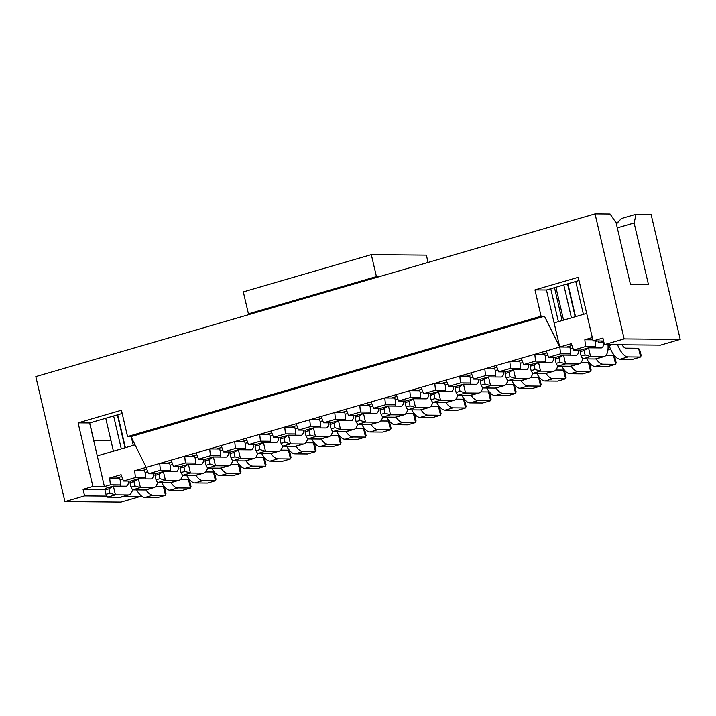 <?xml version="1.0" encoding="UTF-8"?>
<svg xmlns="http://www.w3.org/2000/svg" width="716" height="716" viewBox="0 0 716 716"><rect width="100%" height="100%" fill="white"/><g stroke="black" fill="none" stroke-linecap="round" stroke-linejoin="round"><path stroke-width="1.07" d="M428.07 262.45L426.369 255.138L371.318 254.645L376.419 276.582L379.426 276.609L35.8 376.616L64.896 501.648L120.95 502.149L140.64 496.421L140.309 495.007M376.419 276.582L248.425 313.832L243.324 291.895L371.318 254.645M248.425 313.832L251.423 313.859M616.395 224.036L621.318 218.514L636.094 214.218L634.125 222.953L648.419 284.377L630.402 284.216L616.109 222.792L610.068 213.986L595.05 213.851L379.426 276.609M615.993 222.613L618.248 221.96M64.896 501.648L84.586 495.92L83.056 489.341L92.901 486.477L78.098 422.861L121.425 410.25L127.546 436.572L541.081 316.221L534.95 289.89L578.277 277.289L593.081 340.897L602.926 338.033L604.456 344.611L660.51 345.112L680.2 339.384L651.104 214.352L636.094 214.218M320.034 446.551L327.91 444.26L340.521 444.368L332.645 446.659L320.034 446.551A18.142 7.733 -106.2 0 1 311.711 438.971M327.91 444.26A18.142 7.733 -106.2 0 1 320.983 438.971M338.48 435.596L340.019 438.389L341.04 442.774L340.521 444.368L338.48 435.596L330.774 435.525M303.486 430.128A9.066 3.866 -106.2 0 1 301.534 435.194A9.066 3.866 -106.2 0 1 301.042 435.265L288.432 435.149L290.472 443.929L303.083 444.036A18.142 7.733 73.8 0 0 304.067 443.902A18.142 7.733 73.8 0 0 307.567 438.872M303.083 444.036L295.207 446.328A18.142 7.733 73.8 0 0 296.191 446.193L304.067 443.902M295.207 446.328L282.596 446.22L281.048 443.428L280.028 439.033L280.556 437.44L288.432 435.149L283.966 437.888L284.986 442.273L290.472 443.929L282.596 446.22M295.35 435.212A9.066 3.866 73.8 0 0 295.126 428.812L294.536 426.262M595.05 213.851L624.146 338.883L604.456 344.611M680.2 339.384L624.146 338.883M428.535 393.728A9.066 3.866 -106.2 0 1 426.575 398.803A9.066 3.866 -106.2 0 1 426.083 398.866L413.472 398.758L415.513 407.529L428.132 407.646A18.142 7.733 73.8 0 0 429.117 407.511A18.142 7.733 73.8 0 0 432.607 402.481M428.132 407.646L420.247 409.937A18.142 7.733 73.8 0 0 421.232 409.803L429.117 407.511M420.247 409.937L407.637 409.82L406.097 407.028L405.077 402.643L405.596 401.05L413.472 398.758L409.015 401.497L410.035 405.882L415.513 407.529L407.637 409.82M420.39 398.821A9.066 3.866 73.8 0 0 420.176 392.422L419.576 389.862M445.075 410.161L452.951 407.86L465.561 407.977L457.685 410.268L445.075 410.161A18.142 7.733 -106.2 0 1 436.751 402.58M452.951 407.86A18.142 7.733 -106.2 0 1 446.032 402.58M463.52 399.206L465.069 401.998L466.089 406.384L465.561 407.977L463.52 399.206L455.824 399.134M617.29 227.858L634.125 222.953M607.938 349.936L610.587 349.157M609.602 346.759L608.09 346.741M608.063 345.846L612.055 344.682M593.081 340.897L603.615 340.995M603.678 341.264L598.63 342.74L604.027 342.785M595.667 346.634L585.545 346.544L573.614 350.017L580.73 350.079M570.661 353.91L560.538 353.82L548.608 357.293L555.714 357.356M545.646 361.195L535.523 361.106L523.602 364.569L530.708 364.632M520.639 368.471L510.517 368.382L498.587 371.855L505.702 371.917M495.633 375.748L485.511 375.658L473.58 379.131L480.687 379.194M470.627 383.024L460.495 382.935L448.574 386.407L455.68 386.47M445.612 390.31L435.489 390.22L423.568 393.684L430.674 393.755M420.605 397.586L410.483 397.496L398.552 400.969L405.668 401.032M395.599 404.862L385.476 404.773L373.546 408.245L380.652 408.308M370.584 412.139L360.461 412.049L348.54 415.522L355.646 415.584M345.577 419.424L335.455 419.334L323.525 422.807L330.64 422.87M320.571 426.7L310.449 426.611L298.518 430.083L305.634 430.146M295.565 433.977L285.442 433.887L273.512 437.36L280.618 437.422M270.55 441.262L260.427 441.163L248.506 444.636L255.612 444.699M245.543 448.538L235.421 448.449L223.49 451.921L230.606 451.984M220.537 455.815L210.415 455.725L198.484 459.198L205.59 459.26M195.531 463.091L185.399 463.001L173.478 466.474L180.584 466.537M170.515 470.376L160.393 470.287L148.472 473.75L155.578 473.813M145.509 477.653L135.387 477.563L123.456 481.036L130.572 481.098M120.503 484.929L110.38 484.839L104.411 486.576L92.901 486.477M83.056 489.341L105.118 489.538M84.586 495.92L106.953 496.116M124.136 496.269L140.64 496.421M89.733 422.923L93.796 440.394L110.935 440.546M586.681 313.42L554.121 322.898L546.46 289.998L579.029 280.52M135.055 444.869L97.269 455.868L89.607 422.959L122.176 413.49M345.04 439.275L352.916 436.975L365.527 437.091L357.651 439.382L345.04 439.275A18.142 7.733 -106.2 0 1 336.717 431.694M352.916 436.975A18.142 7.733 -106.2 0 1 345.989 431.694M363.486 428.32L365.035 431.113L366.055 435.498L365.527 437.091L363.486 428.32L355.789 428.249M420.068 417.437L427.944 415.146L440.555 415.253L432.679 417.544L420.068 417.437A18.142 7.733 -106.2 0 1 411.745 409.856M427.944 415.146A18.142 7.733 -106.2 0 1 421.017 409.856M438.514 406.482L440.054 409.275L441.074 413.66L440.555 415.253L438.514 406.482L430.808 406.411M370.047 431.99L377.923 429.698L390.533 429.815L382.657 432.106L370.047 431.99A18.142 7.733 -106.2 0 1 361.732 424.418M377.923 429.698A18.142 7.733 -106.2 0 1 371.004 424.418M388.493 421.035L390.041 423.827L391.061 428.222L390.533 429.815L388.493 421.035L380.796 420.972M395.053 424.713L402.938 422.422L415.549 422.53L407.673 424.83L395.053 424.713A18.142 7.733 -106.2 0 1 386.738 417.142M402.938 422.422A18.142 7.733 -106.2 0 1 396.011 417.133M413.508 413.759L415.047 416.551L416.068 420.936L415.549 422.53L413.508 413.759L405.802 413.687M328.501 422.843A9.066 3.866 -106.2 0 1 326.541 427.917A9.066 3.866 -106.2 0 1 326.048 427.98L313.438 427.873L315.479 436.644L328.089 436.76A18.142 7.733 73.8 0 0 329.074 436.626A18.142 7.733 73.8 0 0 332.573 431.596M328.089 436.76L320.213 439.051A18.142 7.733 73.8 0 0 321.198 438.917L329.074 436.626M320.213 439.051L307.603 438.935L306.063 436.142L305.043 431.757L305.562 430.164L313.438 427.873L308.981 430.611L310.001 434.997L315.479 436.644L307.603 438.935M320.356 427.935A9.066 3.866 73.8 0 0 320.133 421.536L319.542 418.976M403.529 401.014A9.066 3.866 -106.2 0 1 401.569 406.079A9.066 3.866 -106.2 0 1 401.076 406.151L388.466 406.035L390.506 414.806L403.117 414.922A18.142 7.733 73.8 0 0 404.101 414.788A18.142 7.733 73.8 0 0 407.601 409.758M403.117 414.922L395.241 417.213A18.142 7.733 73.8 0 0 396.225 417.079L404.101 414.788M395.241 417.213L382.63 417.106L381.082 414.304L380.062 409.919L380.59 408.326L388.466 406.035L384 408.773L385.029 413.159L390.506 414.806L382.63 417.106M395.384 406.097A9.066 3.866 73.8 0 0 395.16 399.698L394.57 397.138M353.507 415.566A9.066 3.866 -106.2 0 1 351.556 420.641A9.066 3.866 -106.2 0 1 351.064 420.704L338.444 420.596L340.494 429.367L353.104 429.484A18.142 7.733 73.8 0 0 354.089 429.349A18.142 7.733 73.8 0 0 357.588 424.311M353.104 429.484L345.228 431.775A18.142 7.733 73.8 0 0 346.213 431.641L354.089 429.349M345.228 431.775L332.609 431.659L331.069 428.866L330.049 424.481L330.568 422.887L338.444 420.596L333.987 423.335L335.007 427.721L340.494 429.367L332.609 431.659M345.372 420.659A9.066 3.866 73.8 0 0 345.148 414.26L344.548 411.7M378.513 408.29A9.066 3.866 -106.2 0 1 376.562 413.356A9.066 3.866 -106.2 0 1 376.07 413.427L363.46 413.311L365.5 422.091L378.111 422.198A18.142 7.733 73.8 0 0 379.095 422.064A18.142 7.733 73.8 0 0 382.595 417.034M378.111 422.198L370.235 424.49A18.142 7.733 73.8 0 0 371.219 424.355L379.095 422.064M370.235 424.49L357.624 424.382L356.076 421.59L355.055 417.204L355.584 415.611L363.46 413.311L358.993 416.059L360.014 420.444L365.5 422.091L357.624 424.382M370.378 413.374A9.066 3.866 73.8 0 0 370.154 406.983L369.554 404.424M294.741 427.157L291.546 427.13L296.845 425.581M541.081 316.221L544.5 316.248L559.733 347.027L554.121 322.898M546.46 289.998L534.95 289.89M104.411 486.576L97.269 455.868M89.607 422.959L78.098 422.861M169.701 463.547L159.695 463.458L146.207 467.387L130.965 436.608L127.546 436.572M130.965 436.608L544.5 316.248M419.782 390.766L416.587 390.73L421.885 389.191M560.538 353.82L559.831 347L571.252 343.68L573.614 350.017M585.545 346.544L584.847 339.724L592.302 337.549M597.958 340.941L598.63 342.74M559.733 347.027L546.245 350.956L548.608 357.293M592.821 339.796L584.847 339.724M569.838 347.09L559.831 347M544.831 354.366L534.825 354.277L535.523 361.106M546.245 350.956L521.239 358.233L523.602 364.569M519.816 361.643L509.819 361.562L510.517 368.382M521.239 358.233L496.233 365.509L498.587 371.855M494.81 368.928L484.804 368.838L485.511 375.658M496.233 365.509L471.218 372.794L473.58 379.131M469.803 376.204L459.797 376.115L460.495 382.935M471.218 372.794L446.211 380.071L448.574 386.407M444.797 383.481L434.791 383.391L435.489 390.22M446.211 380.071L421.205 387.347L423.568 393.684M416.587 390.73L409.785 390.676L410.483 397.496M421.205 387.347L396.19 394.623L398.552 400.969M394.776 398.042L384.769 397.953L385.476 404.773M396.19 394.623L371.183 401.909L373.546 408.245M369.769 405.319L359.763 405.229L360.461 412.049M371.183 401.909L346.177 409.185L348.54 415.522M344.754 412.595L334.757 412.505L335.455 419.334M346.177 409.185L321.171 416.461L323.525 422.807M319.748 419.88L309.742 419.791L310.449 426.611M321.171 416.461L296.155 423.747L298.518 430.083M291.546 427.13L284.735 427.067L285.442 433.887M296.155 423.747L271.149 431.023L273.512 437.36M269.735 434.433L259.729 434.344L260.427 441.163M271.149 431.023L246.143 438.299L248.506 444.636M244.72 441.709L234.723 441.62L235.421 448.449M246.143 438.299L221.128 445.576L223.49 451.921M219.714 448.995L209.707 448.905L210.415 455.725M221.128 445.576L196.121 452.861L198.484 459.198M194.707 456.271L184.701 456.181L185.399 463.001M196.121 452.861L171.115 460.137L173.478 466.474M171.115 460.137L159.695 463.458L160.393 470.287M110.38 484.839L109.673 478.02L121.094 474.69L123.456 481.036M135.387 477.563L134.689 470.743L146.109 467.414L148.472 473.75M144.686 470.833L134.689 470.743M119.679 478.109L109.673 478.02M562.149 320.562L554.497 287.662M558.408 321.654L550.756 288.745M567.886 283.76L575.539 316.669M583.424 314.369L575.762 281.469M117.728 414.779L125.381 447.679M133.266 445.388L131.44 437.557M563.787 284.959L571.449 317.859M567.528 283.867L575.19 316.767M563.573 320.15L555.911 287.25M113.629 415.969L121.29 448.878M117.37 414.886L125.031 447.786M113.414 451.17L105.753 418.26M316.553 419.845L321.851 418.305M391.58 398.015L396.879 396.467M341.559 412.568L346.866 411.029M366.574 405.292L371.873 403.752M280.028 439.033L283.966 437.888M281.048 443.428L284.986 442.273M405.077 402.643L409.015 401.497M406.097 407.028L410.035 405.882M566.642 347.063L571.941 345.515M591.649 339.778L592.741 339.465M541.627 354.339L546.935 352.8M516.621 361.616L521.919 360.076M491.615 368.901L496.913 367.353M466.608 376.177L471.907 374.629M441.593 383.454L446.9 381.914M266.531 434.406L271.838 432.867M241.525 441.683L246.823 440.143M216.518 448.968L221.817 447.419M191.512 456.244L196.811 454.696M166.497 463.52L171.804 461.981M116.484 478.082L121.783 476.534M141.491 470.797L146.789 469.257M306.063 436.142L310.001 434.997M305.043 431.757L308.981 430.611M381.082 414.304L385.029 413.159M380.062 409.919L384 408.773M331.069 428.866L335.007 427.721M330.049 424.481L333.987 423.335M356.076 421.59L360.014 420.444M355.055 417.204L358.993 416.059M470.081 402.875L477.957 400.584L490.576 400.7L482.691 402.992L470.081 402.875A18.142 7.733 -106.2 0 1 461.766 395.304M477.957 400.584A18.142 7.733 -106.2 0 1 471.038 395.304M488.527 391.921L490.075 394.713L491.095 399.107L490.576 400.7L488.527 391.921L480.83 391.858M495.096 395.599L502.972 393.308L515.583 393.415L507.707 395.715L495.096 395.599A18.142 7.733 -106.2 0 1 486.773 388.027M502.972 393.308A18.142 7.733 -106.2 0 1 496.045 388.018M513.542 384.644L515.081 387.437L516.102 391.822L515.583 393.415L513.542 384.644L505.836 384.573M520.102 388.323L527.978 386.031L540.589 386.139L532.713 388.43L520.102 388.323A18.142 7.733 -106.2 0 1 511.779 380.742M527.978 386.031A18.142 7.733 -106.2 0 1 521.051 380.742M538.548 377.368L540.088 380.16L541.117 384.546L540.589 386.139L538.548 377.368L530.851 377.296M545.109 381.037L552.985 378.746L565.595 378.862L557.719 381.154L545.109 381.037A18.142 7.733 -106.2 0 1 536.794 373.466M552.985 378.746A18.142 7.733 -106.2 0 1 546.066 373.466M563.555 370.082L565.103 372.884L566.123 377.269L565.595 378.862L563.555 370.082L555.858 370.02M570.115 373.761L577.991 371.47L590.611 371.586L582.735 373.877L570.115 373.761A18.142 7.733 -106.2 0 1 561.8 366.189M577.991 371.47A18.142 7.733 -106.2 0 1 571.073 366.189M588.561 362.806L590.109 365.599L591.13 369.984L590.611 371.586L588.561 362.806L580.864 362.744M595.13 366.485L603.006 364.193L615.617 364.301L607.741 366.592L595.13 366.485A18.142 7.733 -106.2 0 1 586.807 358.913M603.006 364.193A18.142 7.733 -106.2 0 1 596.079 358.904M613.576 355.53L615.116 358.322L616.136 362.708L615.617 364.301L613.576 355.53L605.87 355.458M620.137 359.208L628.013 356.908L640.623 357.024L632.747 359.316L620.137 359.208A18.142 7.733 -106.2 0 1 609.164 345.524M628.013 356.908A18.142 7.733 -106.2 0 1 617.577 344.727M638.582 348.253L640.131 351.046L641.151 355.431L640.623 357.024L638.582 348.253L625.972 348.137A9.066 3.866 -106.2 0 1 622.052 344.772M603.597 342.785A9.066 3.866 -106.2 0 1 601.637 347.851A9.066 3.866 -106.2 0 1 601.145 347.913L588.534 347.806L590.575 356.577L603.185 356.693A18.142 7.733 73.8 0 0 604.179 356.559A18.142 7.733 73.8 0 0 607.982 344.647M603.185 356.693L595.309 358.985A18.142 7.733 73.8 0 0 596.294 358.85L604.179 356.559M595.309 358.985L582.699 358.868L581.159 356.076L580.139 351.69L580.658 350.097L588.534 347.806L584.077 350.545L585.097 354.93L590.575 356.577L582.699 358.868M595.452 347.869A9.066 3.866 73.8 0 0 595.229 341.469L595.103 340.914M578.582 350.061A9.066 3.866 -106.2 0 1 576.631 355.127A9.066 3.866 -106.2 0 1 576.138 355.199L563.528 355.082L565.568 363.862L578.179 363.97A18.142 7.733 73.8 0 0 579.163 363.835A18.142 7.733 73.8 0 0 582.663 358.805M578.179 363.97L570.303 366.261A18.142 7.733 73.8 0 0 571.287 366.127L579.163 363.835M570.303 366.261L557.692 366.153L556.144 363.361L555.124 358.967L555.652 357.374L563.528 355.082L559.062 357.821L560.082 362.215L565.568 363.862L557.692 366.153M570.446 355.145A9.066 3.866 73.8 0 0 570.222 348.755L569.632 346.195M553.575 357.338A9.066 3.866 -106.2 0 1 551.624 362.412A9.066 3.866 -106.2 0 1 551.132 362.475L538.522 362.359L540.562 371.139L553.173 371.246A18.142 7.733 73.8 0 0 554.157 371.112A18.142 7.733 73.8 0 0 557.657 366.082M553.173 371.246L545.297 373.546A18.142 7.733 73.8 0 0 546.281 373.412L554.157 371.112M545.297 373.546L532.686 373.43L531.138 370.637L530.117 366.252L530.645 364.659L538.522 362.359L534.055 365.106L535.076 369.492L540.562 371.139L532.686 373.43M545.44 362.421A9.066 3.866 73.8 0 0 545.216 356.031L544.616 353.471M528.569 364.614A9.066 3.866 -106.2 0 1 526.618 369.689A9.066 3.866 -106.2 0 1 526.117 369.751L513.506 369.644L515.547 378.415L528.166 378.531A18.142 7.733 73.8 0 0 529.151 378.397A18.142 7.733 73.8 0 0 532.65 373.358M528.166 378.531L520.29 380.822A18.142 7.733 73.8 0 0 521.275 380.688L529.151 378.397M520.29 380.822L507.671 380.706L506.131 377.914L505.111 373.528L505.63 371.935L513.506 369.644L509.049 372.383L510.069 376.768L515.547 378.415L507.671 380.706M520.434 369.707A9.066 3.866 73.8 0 0 520.21 363.307L519.61 360.748M503.563 371.899A9.066 3.866 -106.2 0 1 501.603 376.965A9.066 3.866 -106.2 0 1 501.111 377.037L488.5 376.92L490.541 385.691L503.151 385.808A18.142 7.733 73.8 0 0 504.136 385.673A18.142 7.733 73.8 0 0 507.635 380.644M503.151 385.808L495.275 388.099A18.142 7.733 73.8 0 0 496.26 387.965L504.136 385.673M495.275 388.099L482.665 387.991L481.125 385.19L480.105 380.805L480.624 379.212L488.5 376.92L484.043 379.659L485.063 384.045L490.541 385.691L482.665 387.991M495.418 376.983A9.066 3.866 73.8 0 0 495.195 370.584L494.604 368.024M478.548 379.176A9.066 3.866 -106.2 0 1 476.596 384.241A9.066 3.866 -106.2 0 1 476.104 384.313L463.494 384.197L465.534 392.977L478.145 393.084A18.142 7.733 73.8 0 0 479.129 392.95A18.142 7.733 73.8 0 0 482.629 387.92M478.145 393.084L470.269 395.375A18.142 7.733 73.8 0 0 471.253 395.241L479.129 392.95M470.269 395.375L457.658 395.268L456.11 392.475L455.09 388.09L455.618 386.488L463.494 384.197L459.028 386.935L460.048 391.33L465.534 392.977L457.658 395.268M470.412 384.259A9.066 3.866 73.8 0 0 470.188 377.869L469.598 375.309M453.541 386.452A9.066 3.866 -106.2 0 1 451.59 391.527A9.066 3.866 -106.2 0 1 451.098 391.589L438.487 391.482L440.528 400.253L453.139 400.36A18.142 7.733 73.8 0 0 454.123 400.235A18.142 7.733 73.8 0 0 457.622 395.196M453.139 400.36L445.262 402.661A18.142 7.733 73.8 0 0 446.247 402.526L454.123 400.235M445.262 402.661L432.652 402.544L431.104 399.752L430.083 395.366L430.602 393.773L438.487 391.482L434.021 394.221L435.042 398.606L440.528 400.253L432.652 402.544M445.406 391.536A9.066 3.866 73.8 0 0 445.182 385.145L444.582 382.586M278.479 437.404A9.066 3.866 -106.2 0 1 276.528 442.479A9.066 3.866 -106.2 0 1 276.036 442.542L263.425 442.425L265.466 451.205L278.077 451.313A18.142 7.733 73.8 0 0 279.061 451.178A18.142 7.733 73.8 0 0 282.56 446.149M278.077 451.313L270.2 453.604A18.142 7.733 73.8 0 0 271.185 453.479L279.061 451.178M270.2 453.604L257.59 453.497L256.042 450.704L255.021 446.319L255.54 444.726L263.425 442.425L258.959 445.173L259.98 449.559L265.466 451.205L257.59 453.497M270.344 442.488A9.066 3.866 73.8 0 0 270.12 436.098L269.52 433.538M253.473 444.681A9.066 3.866 -106.2 0 1 251.513 449.755A9.066 3.866 -106.2 0 1 251.021 449.818L238.41 449.711L240.451 458.482L253.07 458.598A18.142 7.733 73.8 0 0 254.055 458.464A18.142 7.733 73.8 0 0 257.545 453.425M253.07 458.598L245.185 460.889A18.142 7.733 73.8 0 0 246.179 460.755L254.055 458.464M245.185 460.889L232.575 460.773L231.035 457.98L230.015 453.595L230.534 452.002L238.41 449.711L233.953 452.449L234.973 456.835L240.451 458.482L232.575 460.773M245.328 449.773A9.066 3.866 73.8 0 0 245.114 443.374L244.514 440.814M228.467 451.966A9.066 3.866 -106.2 0 1 226.507 457.032A9.066 3.866 -106.2 0 1 226.014 457.103L213.404 456.987L215.444 465.758L228.055 465.874A18.142 7.733 73.8 0 0 229.039 465.74A18.142 7.733 73.8 0 0 232.539 460.71M228.055 465.874L220.179 468.166A18.142 7.733 73.8 0 0 221.163 468.031L229.039 465.74M220.179 468.166L207.568 468.049L206.029 465.257L205 460.871L205.528 459.278L213.404 456.987L208.947 459.726L209.967 464.111L215.444 465.758L207.568 468.049M220.322 457.05A9.066 3.866 73.8 0 0 220.098 450.65L219.508 448.091M203.451 459.242A9.066 3.866 -106.2 0 1 201.5 464.308A9.066 3.866 -106.2 0 1 201.008 464.38L188.398 464.263L190.438 473.043L203.049 473.151A18.142 7.733 73.8 0 0 204.033 473.016A18.142 7.733 73.8 0 0 207.533 467.987M203.049 473.151L195.173 475.442A18.142 7.733 73.8 0 0 196.157 475.308L204.033 473.016M195.173 475.442L182.562 475.335L181.014 472.542L179.993 468.148L180.522 466.555L188.398 464.263L183.931 467.002L184.952 471.397L190.438 473.043L182.562 475.335M195.316 464.326A9.066 3.866 73.8 0 0 195.092 457.936L194.492 455.376M178.445 466.519A9.066 3.866 -106.2 0 1 176.494 471.593A9.066 3.866 -106.2 0 1 176.002 471.656L163.382 471.549L165.432 480.32L178.042 480.427A18.142 7.733 73.8 0 0 179.027 480.293A18.142 7.733 73.8 0 0 182.526 475.263M178.042 480.427L170.166 482.727A18.142 7.733 73.8 0 0 171.151 482.593L179.027 480.293M170.166 482.727L157.556 482.611L156.007 479.818L154.987 475.433L155.506 473.84L163.382 471.549L158.925 474.287L159.945 478.673L165.432 480.32L157.556 482.611M170.31 471.602A9.066 3.866 73.8 0 0 170.086 465.212L169.486 462.652M153.439 473.795A9.066 3.866 -106.2 0 1 151.479 478.87A9.066 3.866 -106.2 0 1 150.987 478.932L138.376 478.825L140.417 487.596L153.027 487.712A18.142 7.733 73.8 0 0 154.021 487.578A18.142 7.733 73.8 0 0 157.511 482.548M153.027 487.712L145.151 490.004A18.142 7.733 73.8 0 0 146.136 489.869L154.021 487.578M145.151 490.004L132.541 489.887L131.001 487.095L129.981 482.709L130.5 481.116L138.376 478.825L133.919 481.564L134.939 485.949L140.417 487.596L132.541 489.887M145.294 478.888A9.066 3.866 73.8 0 0 145.071 472.488L144.48 469.929M128.433 481.08A9.066 3.866 -106.2 0 1 126.472 486.146A9.066 3.866 -106.2 0 1 125.98 486.218L113.37 486.101L115.41 494.872L128.021 494.989A18.142 7.733 73.8 0 0 129.005 494.854A18.142 7.733 73.8 0 0 132.505 489.825M128.021 494.989L120.145 497.28A18.142 7.733 73.8 0 0 121.129 497.146L129.005 494.854M120.145 497.28L107.534 497.173L105.986 494.371L104.966 489.986L105.494 488.393L113.37 486.101L108.904 488.84L109.924 493.226L115.41 494.872L107.534 497.173M120.288 486.164A9.066 3.866 73.8 0 0 120.064 479.765L119.474 477.205M144.972 497.504L152.848 495.212L165.459 495.32L157.583 497.611L144.972 497.504A18.142 7.733 -106.2 0 1 136.649 489.923M152.848 495.212A18.142 7.733 -106.2 0 1 145.921 489.923M163.418 486.549L164.957 489.341L165.978 493.727L165.459 495.32L163.418 486.549L155.712 486.477M169.978 490.218L177.854 487.927L190.465 488.043L182.589 490.335L169.978 490.218A18.142 7.733 -106.2 0 1 161.655 482.647M177.854 487.927A18.142 7.733 -106.2 0 1 170.927 482.647M188.424 479.264L189.973 482.065L190.993 486.45L190.465 488.043L188.424 479.264L180.727 479.201M194.985 482.942L202.861 480.651L215.471 480.767L207.595 483.058L194.985 482.942A18.142 7.733 -106.2 0 1 186.67 475.37M202.861 480.651A18.142 7.733 -106.2 0 1 195.942 475.37M213.431 471.987L214.979 474.78L215.999 479.174L215.471 480.767L213.431 471.987L205.734 471.925M219.991 475.666L227.876 473.374L240.487 473.482L232.61 475.773L219.991 475.666A18.142 7.733 -106.2 0 1 211.676 468.094M227.876 473.374A18.142 7.733 -106.2 0 1 220.949 468.085M238.446 464.711L239.985 467.503L241.006 471.889L240.487 473.482L238.446 464.711L230.74 464.639M245.006 468.389L252.882 466.098L265.493 466.205L257.617 468.497L245.006 468.389A18.142 7.733 -106.2 0 1 236.683 460.809M252.882 466.098A18.142 7.733 -106.2 0 1 245.955 460.809M263.452 457.435L264.992 460.227L266.012 464.612L265.493 466.205L263.452 457.435L255.746 457.363M270.013 461.104L277.889 458.813L290.499 458.929L282.623 461.22L270.013 461.104A18.142 7.733 -106.2 0 1 261.698 453.532M277.889 458.813A18.142 7.733 -106.2 0 1 270.97 453.532M288.459 450.149L290.007 452.951L291.027 457.336L290.499 458.929L288.459 450.149L280.762 450.087M295.019 453.828L302.895 451.536L315.514 451.653L307.629 453.944L295.019 453.828A18.142 7.733 -106.2 0 1 286.704 446.256M302.895 451.536A18.142 7.733 -106.2 0 1 295.976 446.247M313.465 442.873L315.013 445.665L316.033 450.051L315.514 451.653L313.465 442.873L305.768 442.81M580.139 351.69L584.077 350.545M581.159 356.076L585.097 354.93M555.124 358.967L559.062 357.821M556.144 363.361L560.082 362.215M530.117 366.252L534.055 365.106M531.138 370.637L535.076 369.492M505.111 373.528L509.049 372.383M506.131 377.914L510.069 376.768M480.105 380.805L484.043 379.659M481.125 385.19L485.063 384.045M455.09 388.09L459.028 386.935M456.11 392.475L460.048 391.33M430.083 395.366L434.021 394.221M431.104 399.752L435.042 398.606M255.021 446.319L258.959 445.173M256.042 450.704L259.98 449.559M230.015 453.595L233.953 452.449M231.035 457.98L234.973 456.835M205 460.871L208.947 459.726M206.029 465.257L209.967 464.111M179.993 468.148L183.931 467.002M181.014 472.542L184.952 471.397M154.987 475.433L158.925 474.287M156.007 479.818L159.945 478.673M129.981 482.709L133.919 481.564M131.001 487.095L134.939 485.949M104.966 489.986L108.904 488.84M105.986 494.371L109.924 493.226M295.126 428.812L297.767 428.052M420.176 392.422L422.807 391.652M320.133 421.536L322.773 420.766M395.16 399.698L397.801 398.937M345.148 414.26L347.779 413.49M370.154 406.983L372.785 406.214M570.222 348.755L572.863 347.985M595.229 341.469L597.081 340.932M545.216 356.031L547.847 355.261M520.21 363.307L522.841 362.538M495.195 370.584L497.835 369.823M470.188 377.869L472.828 377.099M445.182 385.145L447.813 384.376M270.12 436.098L272.751 435.328M245.114 443.374L247.745 442.604M220.098 450.65L222.739 449.89M195.092 457.936L197.723 457.166M170.086 465.212L172.717 464.442M120.064 479.765L122.704 479.004M145.071 472.488L147.711 471.719"/></g></svg>
